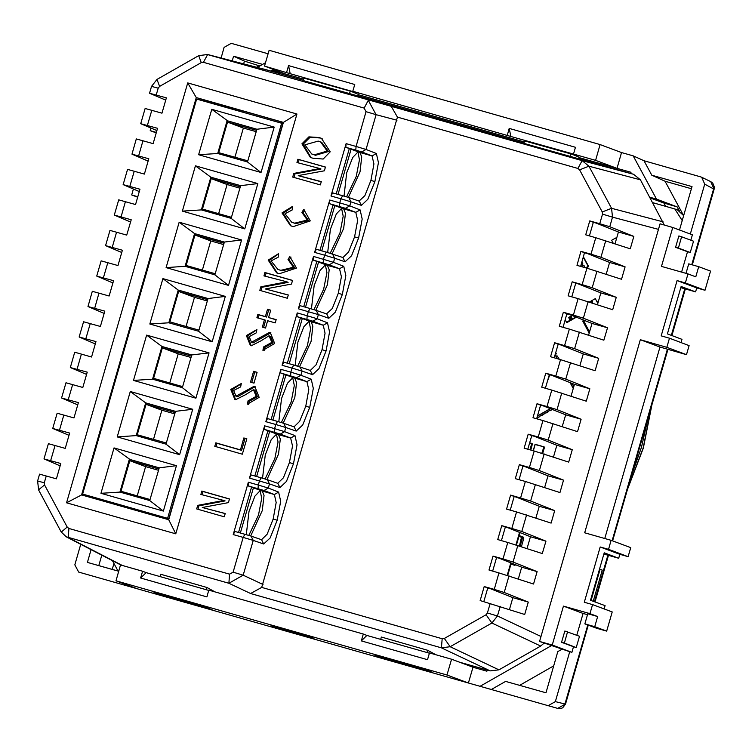 <?xml version="1.0" encoding="UTF-8"?>
<svg xmlns="http://www.w3.org/2000/svg" width="752" height="752" viewBox="0 0 752 752"><rect width="100%" height="100%" fill="white"/><g stroke="black" fill="none" stroke-linecap="round" stroke-linejoin="round"><path stroke-width="1.13" d="M261.47 539.701L267.129 534.202L273.173 519.021L276.219 502.496L274.367 494.506L264.037 490.52L248.113 485.867L262.222 491.056L274.367 494.506L278.644 492.062L280.712 501.227L277.178 520.224L270.118 537.934L263.661 543.978L253.208 540.378L243.178 575.148L228.89 583.289L229.586 574.171L233.158 572.14L243.187 537.389L233.214 534.55L248.329 482.201L258.293 485.04L259.468 480.96L249.504 478.122L264.61 425.773L274.583 428.602L275.758 424.523L265.794 421.684L280.9 369.335L290.874 372.174L292.049 368.095L282.085 365.256L297.19 312.898L307.164 315.737L308.339 311.657L298.365 308.818L313.481 256.47L323.445 259.308L324.629 255.219L314.656 252.39L329.771 200.032L339.735 202.871L340.919 198.791L330.946 195.952L346.061 143.604L356.025 146.443L366.055 111.691L376.075 114.699L366.045 149.469L376.376 153.464L378.444 162.629L374.91 181.627L367.85 199.327L361.392 205.381L350.94 201.78L349.755 205.898L360.086 209.893L362.154 219.058L358.619 238.055L351.56 255.765L345.102 261.809L334.659 258.209L333.465 262.335L343.796 266.33L345.864 275.495L342.329 294.493L335.27 312.193L328.812 318.246L318.369 314.646L317.175 318.763L327.505 322.758L329.573 331.923L326.048 350.921L318.98 368.63L312.522 374.684L302.078 371.074L300.885 375.201L311.215 379.196L313.283 388.361L309.758 407.358L302.689 425.059L296.232 431.112L285.788 427.512L284.594 431.639L294.925 435.624L297.002 444.789L293.468 463.787L286.409 481.496L279.941 487.55L269.498 483.94L268.314 488.067L278.644 492.062M277.761 483.263L283.419 477.764L289.454 462.593L292.509 446.058L290.657 438.078L280.327 434.083L264.403 429.439L267.872 430.783L254.806 476.025M294.051 426.835L299.71 421.327L305.744 406.155L308.799 389.63L306.948 381.64L296.608 377.654L280.693 373.001L294.803 378.19L306.948 381.64L311.215 379.196M310.341 370.398L316 364.899L322.035 349.718L325.09 333.192L323.238 325.212L312.898 321.217L296.984 316.573L311.093 321.753L323.238 325.212L327.505 322.758M326.49 313.922L332.281 308.461L338.325 293.289L341.37 276.755L339.519 268.774L329.188 264.779L313.274 260.136L327.383 265.324L339.519 268.774L343.796 266.33M342.921 257.532L348.571 252.033L354.615 236.852L357.661 220.327L355.809 212.346L345.478 208.351L329.564 203.707L343.673 208.887L355.809 212.346L360.086 209.893M359.071 201.057L364.861 195.595L370.905 180.424L373.951 163.889L372.099 155.908L361.768 151.913L345.845 147.27L359.954 152.459L372.099 155.908L376.376 153.464M303.921 77.973L303.169 80.567L358.347 96.077L358.131 94.019M198.857 55.629L207.373 54.482L268.473 70.378L303.253 80.276M358.507 95.993L523.937 143.077M579.012 158.747L633.607 174.285L640.45 179.813L664.27 225.036M524.605 140.774L523.853 143.369L579.031 158.879L578.824 156.82M250.679 535.979L262.26 510.561L264.018 495.483L262.222 491.056M266.969 479.55L278.541 454.123L280.308 439.046L278.513 434.618L267.872 430.783M283.26 423.113L294.831 397.695L296.589 382.608L294.803 378.19M299.55 366.685L311.121 341.258L312.879 326.18L311.093 321.753M315.84 310.247L327.411 284.829L329.169 269.742L327.383 265.324M332.121 253.819L343.702 228.392L345.459 213.314L343.673 208.887M348.411 197.381L359.992 171.964L361.75 156.877L359.954 152.459M244.221 112.603L215.739 103.221L283.363 122.473M280.402 121.627L280.064 122.802M544.081 643.148L540.688 646.062L498.999 669.806L490.248 670.897L459.34 662.098M494.224 589.399L484.203 586.541L480.171 600.538L524.736 614.487L528.318 602.079L504.225 592.463L494.224 589.399L498.98 572.911L533.535 584.013L537.116 571.605L513.024 561.988L503.013 558.924L507.779 542.436L542.324 553.547L545.914 541.13L521.813 531.514L511.811 528.449L516.568 511.962L551.122 523.072L554.703 510.655L530.611 501.039L520.61 497.974L525.366 481.487L559.92 492.598L563.502 480.18L539.41 470.564L529.408 467.5L534.164 451.012L568.719 462.123L572.3 449.705L548.208 440.089L538.197 437.025L542.953 420.547L577.508 431.648L581.089 419.231L556.997 409.614L546.995 406.55L551.752 390.072L586.306 401.173L589.888 388.756L565.795 379.14L555.794 376.075L560.55 359.597L595.105 370.698L598.686 358.281L574.594 348.665L564.592 345.6L569.349 329.122L603.894 340.224L607.484 327.806L583.392 318.19L573.381 315.126L578.138 298.647L612.692 309.749L616.273 297.331L592.181 287.725L582.18 284.651L586.936 268.173L621.49 279.274L625.072 266.866L600.98 257.25L590.978 254.185L595.734 237.698L630.289 248.799L633.87 236.391L609.778 226.775L599.767 223.711L602.531 214.151L602.296 211.932L579.632 169.858L577.921 168.476L397.47 117.124L261.734 587.387L442.167 638.739L441.471 647.857L250.576 593.535L261.734 587.387M66.533 502.768L187.727 82.899L296.965 113.984L175.78 533.854L66.533 502.768L81.545 494.882L168.702 519.717L283.391 122.397L196.225 97.563L231.043 108.852M318.989 137.531L321.518 138.359L330.26 151.801L323.144 159.02L312.813 158.221L310.435 157.45L301.947 143.792L308.912 136.826L318.989 137.531L322.119 138.594M319.844 168.551L296.918 162.554L297.886 159.208L325.466 167.057L324.403 170.76L298.271 175.62L321.254 181.636L320.305 184.936L292.725 177.087L293.769 173.468L319.844 168.551L321.029 169.031L319.835 168.589M253.95 383.116L250.529 382.138L253.659 371.319L257.071 372.296L253.95 383.116M235.62 399.707L234.878 399.462L230.798 389.461L241.307 383.473L240.612 386.866L233.656 390.523L235.921 396.201L253.979 386.293L254.834 386.575L259.139 397.366L247.361 404.238L248.028 400.863L256.282 396.304L253.471 389.724L245.735 394.612L235.62 399.707M303.686 209.357L310.313 220.9L293.195 226.596L290.498 225.713L282 212.901L292.349 206.527L292.152 209.958L284.98 213.747L291.673 222.235L294.652 223.203L307.324 220.082L301.909 212.402L303.686 209.357M289.84 256.526L296.467 268.06L279.34 273.756L276.642 272.882L268.144 260.06L278.494 253.687L278.296 257.128L271.134 260.906L277.826 269.395L280.806 270.363L293.468 267.242L288.063 259.572L289.84 256.526M286.907 281.859L263.971 275.862L264.939 272.515L292.528 280.364L291.456 284.068L265.334 288.928L288.317 294.953L287.367 298.253L259.778 290.404L260.822 286.785L286.907 281.859L288.082 282.348L286.888 281.897M242.351 454.18L214.771 446.331L215.777 442.862L240.405 449.865L243.845 437.955L246.797 438.792L242.351 454.18M251.177 345.798L250.435 345.544L246.355 335.552L256.864 329.564L256.178 332.957L249.222 336.614L251.478 342.292L269.536 332.375L270.391 332.666L274.706 343.448L262.918 350.329L263.585 346.954L271.839 342.395L269.028 335.806L261.292 340.694L251.177 345.798M264.46 319.835L256.94 317.692L257.88 314.449L265.4 316.592L267.515 309.26L270.692 310.162L268.577 317.494L276.144 319.647L275.213 322.899L267.637 320.737L265.522 328.069L262.345 327.167L264.46 319.835L265.653 320.286L263.567 327.515M223.823 500.418L200.887 494.421L201.856 491.075L229.445 498.924L228.373 502.618L202.25 507.487L225.233 513.503L224.284 516.803L196.695 508.954L197.738 505.335L223.823 500.418L225.008 500.86L223.805 500.456M38.662 489.947L37.6 480.989L39.574 474.145L56.391 478.864L60.818 463.533L43.973 458.908L48.372 443.671L65.189 448.389L69.616 433.058L52.772 428.433L57.161 413.205L73.987 417.915L78.415 402.583L61.561 397.958L65.96 382.73L82.786 387.44L87.204 372.108L70.359 367.493L74.758 352.256L91.575 356.965L96.002 341.634L79.157 337.018L83.557 321.781L100.373 326.49L104.801 311.159L87.956 306.543L92.346 291.306L109.172 296.015L113.599 280.684L96.745 276.069L101.144 260.831L117.97 265.541L122.388 250.209L105.543 245.594L109.942 230.356L126.759 235.066L131.186 219.734L114.342 215.119L118.741 199.882L135.557 204.591L139.985 189.26L123.131 184.644L127.53 169.407L144.356 174.116L148.774 158.794L131.929 154.169L136.328 138.932L153.145 143.651L157.572 128.319L140.727 123.695L145.127 108.457L161.943 113.176L166.371 97.845L149.526 93.22L165.713 100.129M238.525 532.463L251.582 487.211M336.257 193.866L349.313 148.614M319.967 250.294L333.023 205.052M303.676 306.731L316.733 261.48M287.386 363.16L300.452 317.917M271.096 419.597L284.162 374.346M586.936 268.173L576.925 265.324L580.958 251.328L590.978 254.185M599.767 223.711L589.756 220.853L585.723 234.85L595.734 237.698M503.013 558.924L493.002 556.076L488.969 570.063L498.98 572.911M511.811 528.449L501.8 525.601L497.758 539.588L507.779 542.436M520.61 497.974L510.599 495.126L506.557 509.113L516.568 511.962M529.408 467.5L519.388 464.651L515.355 478.639L525.366 481.487M538.197 437.025L528.186 434.177L524.144 448.164L534.164 451.012M546.995 406.55L536.984 403.702L532.942 417.689L542.953 420.547M555.794 376.075L545.783 373.227L541.741 387.224L551.752 390.072M564.592 345.6L554.572 342.752L550.539 356.749L560.55 359.597M573.381 315.126L563.37 312.277L559.328 326.274L569.349 329.122M582.18 284.651L572.169 281.803L568.127 295.799L578.138 298.647M579.848 365.622L583.232 353.891L560.87 344.961L558.144 344.19L554.224 357.792M588.637 335.148L592.031 323.416L569.668 314.486L566.942 313.716L563.013 327.317M597.436 304.673L600.829 292.942L578.467 284.012L575.741 283.241L571.811 296.843M606.234 274.198L609.618 262.467L587.265 253.537L584.539 252.766L580.61 266.368M615.033 243.733L618.417 231.992L596.054 223.071L593.328 222.291L589.399 235.893M509.48 609.421L512.864 597.68L490.511 588.76L487.775 587.979L483.856 601.581M518.278 578.946L521.662 567.205L499.3 558.285L496.574 557.505L492.645 571.116M527.067 548.471L530.461 536.731L508.098 527.81L505.372 527.03L501.443 540.641M535.866 517.996L539.25 506.256L516.897 497.335L514.171 496.555L510.241 510.166M544.664 487.522L548.048 475.781L525.686 466.86L522.96 466.08L519.04 479.691M553.463 457.047L556.847 445.306L534.484 436.386L531.758 435.605L527.829 449.217M562.252 426.572L565.645 414.831L543.282 405.911L540.556 405.131L536.627 418.742M571.05 396.097L574.434 384.357L552.081 375.436L549.355 374.665L545.426 388.267M83.97 495.606L84.233 494.703M198.293 99.537L198.631 98.362M60.16 465.817L43.973 458.908M68.958 435.342L52.772 428.433M77.747 404.867L61.561 397.958M86.546 374.393L70.359 367.493M95.344 343.918L79.157 337.018M104.143 313.443L87.956 306.543M112.932 282.968L96.745 276.069M121.73 252.493L105.543 245.594M130.528 222.019L114.342 215.119M139.327 191.553L123.131 184.644M148.116 161.078L131.929 154.169M156.914 130.604L140.727 123.695M380.7 639.341L381.349 637.076L427.7 650.264L435.746 654.691M160.016 576.54L160.665 574.274L207.007 587.462L215.063 591.89M187.727 82.899L196.225 97.563L81.545 494.882M202.119 494.741L203.049 491.517L201.856 491.075M197.738 505.335L198.932 505.776L224.998 500.898M197.917 509.301L198.932 505.776M202.241 507.525L225.196 513.635M203.049 491.517L229.416 499.018M258.162 318.04L259.064 314.891L257.88 314.449M268.577 317.494L276.116 319.75M267.515 309.26L270.664 310.266M265.4 316.592L266.593 317.034L268.708 309.702M259.064 314.891L266.593 317.034M246.355 335.552L247.549 335.994L256.827 329.761M251.121 345.779L247.549 335.994M271.839 342.395L273.032 342.837L270.57 336.37L269.376 335.928M263.585 346.954L264.779 347.405L273.032 342.837M264.159 350.526L264.779 347.405M269.536 332.375L270.908 332.882M251.873 342.423L253.057 342.865L270.729 332.826M251.478 342.292L253.057 342.865M215.993 446.679L216.961 443.304L215.777 442.862M243.845 437.955L246.769 438.895M240.405 449.865L241.599 450.316L245.039 438.397M216.961 443.304L241.599 450.316M265.202 276.181L266.133 272.967L264.939 272.515M260.822 286.785L262.016 287.226L288.082 282.348M261 290.742L262.016 287.226M265.324 288.975L288.279 295.075M266.133 272.967L292.5 280.468M288.063 259.572L289.247 260.013L290.977 257.052M293.468 267.242L294.662 267.684L289.247 260.013M280.806 270.363L282 270.814L294.662 267.684M277.826 269.395L282 270.814M268.144 260.06L269.338 260.502L278.475 254.035M277.253 273.098L269.338 260.502M301.909 212.402L303.103 212.854L304.823 209.893M307.324 220.082L308.517 220.524L303.103 212.854M294.652 223.203L295.846 223.654L308.517 220.524M291.673 222.235L295.846 223.654M282 212.901L283.184 213.342L292.331 206.875M291.099 225.938L283.184 213.342M230.798 389.461L231.983 389.912L241.27 383.67M235.564 399.688L231.983 389.912M256.282 396.304L257.475 396.755L255.003 390.288L253.819 389.837M248.028 400.863L249.222 401.314L257.475 396.755M248.592 404.444L249.222 401.314M253.979 386.293L255.351 386.791M236.307 396.332L237.5 396.774L255.163 386.735M235.921 396.201L237.5 396.774M251.751 382.486L254.843 371.77L253.659 371.319M254.843 371.77L257.043 372.39M298.14 162.874L299.07 159.65L297.886 159.208M293.769 173.468L294.953 173.919L321.029 169.031M293.938 177.434L294.953 173.919M298.262 175.658L321.226 181.768M299.07 159.65L325.437 167.151M301.947 143.792L303.141 144.234L310.106 137.278L320.173 137.983M311.027 157.657L303.141 144.234M320.512 141.874L321.706 142.325L328.408 151.509L315.558 155.297L311.732 153.991L304.87 144.845L318.171 141.103L320.512 141.874L327.223 151.058L314.364 154.856M328.408 151.509L327.223 151.058M565.645 414.831L581.089 419.231M536.984 403.702L540.556 405.131M556.847 445.306L572.3 449.705M528.186 434.177L531.758 435.605M609.618 262.467L625.072 266.866M580.958 251.328L584.539 252.766M600.829 292.942L616.273 297.331M572.169 281.803L575.741 283.241M618.417 231.992L633.87 236.391M589.756 220.853L593.328 222.291M574.434 384.357L589.888 388.756M545.783 373.227L549.355 374.665M512.864 597.68L528.318 602.079M484.203 586.541L487.775 587.979M521.662 567.205L537.116 571.605M493.002 556.076L496.574 557.505M530.461 536.731L545.914 541.13M501.8 525.601L505.372 527.03M539.25 506.256L554.703 510.655M510.599 495.126L514.171 496.555M548.048 475.781L563.502 480.18M519.388 464.651L522.96 466.08M592.031 323.416L607.484 327.806M563.37 312.277L566.942 313.716M583.232 353.891L598.686 358.281M554.572 342.752L558.144 344.19M296.984 316.573L297.19 312.898M282.085 365.256L283.814 362.144L293.722 364.964M313.274 260.136L313.481 256.47M298.365 308.818L300.104 305.716L310.012 308.536L316.225 310.379L318.369 314.646L308.339 311.657L310.021 308.536L315.652 310.191L326.725 313.998L328.812 318.246M248.113 485.867L248.329 482.201M233.214 534.55L234.953 531.448L244.851 534.268L251.065 536.11L253.208 540.378L243.187 537.389L244.861 534.268L250.491 535.922L261.564 539.729L263.661 543.978M280.693 373.001L280.9 369.335M265.794 421.684L267.524 418.582L277.432 421.402L283.645 423.244L285.788 427.512L275.758 424.523L277.441 421.402L283.072 423.056L294.145 426.863L296.232 431.112M345.845 147.27L346.061 143.604M330.946 195.952L332.685 192.85L342.583 195.661L348.796 197.513L350.94 201.78L340.919 198.791L342.592 195.67L348.223 197.325L359.296 201.132L361.392 205.381M329.564 203.707L329.771 200.032M314.656 252.39L316.395 249.279L326.293 252.099M264.403 429.439L264.61 425.773M249.504 478.122L251.243 475.01L261.141 477.83L259.468 480.96L269.498 483.94L267.355 479.673L277.855 483.301L279.941 487.55M366.055 111.691L364.109 108.091L368.301 100.279L376.075 114.699L397 120.235M397.47 117.124L391.2 106.333L582.104 160.665L588.938 166.183L611.602 208.257L612.551 217.159L602.531 214.151M442.167 638.739L444.357 638.467L486.036 614.722L487.418 612.955L497.439 615.963L491.883 623.013L450.204 646.767L441.471 647.857L490.248 670.897M364.109 108.091L203.435 62.36L201.245 62.632L198.669 55.648L207.373 54.482L391.2 106.333M250.576 593.535L228.89 583.289L66.12 536.74L121.298 565.203M633.607 174.285L582.104 160.665L577.921 168.476M203.435 62.36L207.627 54.558L268.718 70.444M201.245 62.632L159.565 86.377L158.183 88.144L151.5 86.367L156.989 79.392L198.669 55.648M262.993 584.501L243.178 575.148L233.158 572.14M122.369 565.513L68.197 537.558L68.893 528.44L229.586 574.171M37.6 480.989L44.283 482.765L44.509 484.984L67.182 527.058L68.893 528.44M168.711 519.688L175.78 533.854M283.391 122.397L296.965 113.984M207.007 587.462L206.358 589.728M427.7 650.264L427.042 652.529M349.511 93.756L350.263 91.161M570.195 156.557L570.947 153.963M647.998 418.366L641.409 447.308L631.558 475.32M692.31 264.845L714.137 189.203L704.68 184.127L690.289 234.004M569.734 651.674L539.522 641.447L552.222 645.056L571.868 652.398L569.734 651.674L555.314 701.616L565.513 704.145L588.299 625.185M591.081 600.434L600.077 569.283L602.267 570.119L593.272 601.262M286.597 72.399L288.552 65.631L290.169 73.743L264.525 66.12L269.094 50.318L600.115 144.525L621.556 152.534L633.146 155.833L643.966 160.74L700.798 176.917L701.701 177.265L704.68 184.127M567.6 631.802L564.348 643.092L576.258 647.547L579.51 636.258L564.846 631.022L561.584 642.302L573.494 646.758L571.868 652.398M576.822 635.252L583.11 613.463L563.455 606.121L552.222 645.056M687.995 273.925L685.392 282.949L705.038 290.3L710.584 271.115L698.674 266.659L695.741 276.821L687.995 273.925L661.516 266.387L672.758 227.452L660.059 223.842L539.522 641.447M672.758 227.452L692.404 234.793L690.844 240.217M679.507 229.971L692.019 186.628L651.749 175.169L665.088 181.223L683.032 214.499M691.417 188.714L665.088 181.223M681.632 272.111L687.516 251.723L675.606 247.276L678.868 235.987L681.622 236.767L678.37 248.057L675.606 247.276M589.935 613.651L597.68 616.546L587.754 613.717L584.821 623.878L596.731 628.334L606.657 631.154L612.194 611.968L592.548 604.627L589.935 613.651L563.455 606.121M592.548 604.627L584.266 602.267L600.228 546.967L619.883 554.309L618.746 558.257L603.865 554.027M608.509 549.317L628.155 556.668L630.768 547.635L611.113 540.293L608.509 549.317L600.228 546.967M611.113 540.293L584.633 532.754L640.337 339.754L659.993 347.095L604.749 538.479M666.817 347.292L686.473 354.634L689.076 345.6L669.43 338.259L666.817 347.292L640.337 339.754M669.43 338.259L661.149 335.9L677.11 280.599L696.766 287.941L695.628 291.898L680.748 287.659M685.392 282.949L677.11 280.599M604.11 608.951L605.059 605.661L590.527 600.237L604.213 552.833L618.746 558.257M680.992 342.583L681.942 339.302L667.409 333.869L681.096 286.465L695.628 291.898M488.198 670.314L486.779 671.122L473.008 667.203L468.44 683.004L480.03 686.303L551.489 645.573M472.923 667.174L486.788 671.122M481.477 669.609L472.942 667.174M221.06 58.045L224.143 47.376L231.287 43.306L268.088 53.777M270.767 71.026L272.196 70.218L303.582 79.148M257.175 67.445L265.522 62.689M278.306 73.17L272.196 70.218M633.146 155.833L656.468 199.111L649.831 197.221M621.556 152.534L616.997 168.335L630.768 172.255L631.539 173.693M150.973 128.075L150.231 130.66L156.388 132.418M133.386 189.025L131.656 194.994L137.823 196.751M142.607 571.266L146.179 572.601L140.652 578.044L142.607 571.266L120.536 564.987L115.977 580.788L137.419 588.807L125.828 585.507L125.133 584.21M118.525 571.962L112.415 560.625M303.883 78.076L351.118 91.406L358.159 94.254M524.576 140.878L571.802 154.207L578.843 157.055M290.169 73.743L356.373 92.581L352.801 91.246L354.756 84.468L288.552 65.631M264.525 66.12L285.967 74.138M524.266 141.949L358.206 94.696M600.115 144.525L595.556 160.326L616.997 168.335L578.89 157.497M595.556 160.326L573.485 154.047L575.44 147.27L509.236 128.432L510.852 136.535L352.801 91.246M510.852 136.535L573.485 154.047M507.28 135.2L509.236 128.432M665.67 206.311L663.931 203.078L677.195 206.856L679.357 210.87M80.718 544.269L74.777 564.874L78.659 572.084L125.828 585.507M557.946 708.469L480.03 686.303M137.419 588.807L468.44 683.004L447.008 674.995L451.567 659.194L429.495 652.915L427.54 659.683L361.336 640.845L363.291 634.068L208.812 590.113L206.856 596.881L140.652 578.044M587.754 624.978L564.846 704.333L557.702 708.403L548.17 705.696L555.314 701.616M146.179 572.601L208.727 590.405M363.291 634.068L366.863 635.402L361.336 640.845M429.411 653.206L366.863 635.402M451.567 659.194L473.008 667.203M278.607 628.39L313.913 638.439L306.29 635.59L270.983 625.542L278.607 628.39L278.785 627.76M432.785 672.438L423.254 668.876L374.703 655.058L384.234 658.62L432.785 672.438M163.551 595.819L212.102 609.637L202.57 606.074L154.019 592.256L163.551 595.819L163.776 595.029M115.977 580.788L447.008 674.995M384.46 657.831L384.234 658.62M113.947 563.464L112.227 569.414L87.439 562.364L118.045 571.078M91.114 549.637L87.439 562.364M112.227 569.414L118.045 571.069M677.195 206.856L656.468 199.111M643.966 160.74L651.749 175.169M243.601 63.911L244.419 61.091L233.552 56.165L262.504 64.399M232.171 60.931L233.552 56.165M244.419 61.091L257.739 65.302L257.118 67.426M259.863 65.913L257.739 65.302M553.679 665.905L519.585 685.335L545.914 692.827L505.635 681.378L491.347 689.518M561.735 649.399L557.796 651.646L545.905 692.836M505.635 681.378L519.585 685.335M678.37 248.057L690.28 252.512L693.532 241.223L681.622 236.767M690.28 252.512L687.516 251.723M705.038 290.3L696.766 287.941M686.473 354.634L659.993 347.095M628.155 556.668L619.883 554.309M587.462 614.704L583.11 613.463M576.258 647.547L573.494 646.758M597.68 616.546L594.747 626.707L606.657 631.154M685.993 273.352L688.738 263.83L698.674 266.659M584.821 623.878L594.747 626.707M564.348 643.092L561.584 642.302M131.656 194.994L137.682 197.24M150.231 130.66L156.247 132.907M295.574 632.667L280.393 628.343L299.738 634.227L295.611 632.554M302.633 635.102L302.783 634.594M663.931 203.078L650.236 197.964M600.021 569.48L602.267 570.119M520.064 532.585L516.483 544.974M511.266 563.06L507.694 575.449M507.177 575.299L510.768 562.863M515.975 544.824L519.566 532.388M344.002 196.075L346.719 172.838L352.66 157.525L357.914 152.017L359.475 159.772L356.251 176.4L346.54 196.808M327.712 252.503L330.438 229.275L336.37 213.963L341.634 208.454L343.185 216.2L339.96 232.838L330.25 253.245M311.422 308.94L314.148 285.704L320.079 270.4L325.343 264.892L326.894 272.638L323.67 289.266L313.96 309.674M295.141 365.369L297.858 342.141L303.789 326.829L309.053 321.32L310.604 329.066L307.389 345.704L297.67 366.111M278.851 421.806L281.568 398.579L287.499 383.266L292.763 377.758L294.314 385.503L291.099 402.132L281.38 422.549M262.561 478.234L265.277 455.007L271.209 439.694L276.473 434.186L278.033 441.941L274.809 458.57L265.089 478.977M246.271 534.672L248.987 511.445L254.928 496.132L260.183 490.624L261.743 498.369L258.519 514.998L248.809 535.415M82.617 494.102L167.583 518.278L281.605 123.243L196.639 99.067L82.617 494.102L95.222 498.811M100.928 493.321L114.022 447.948L176.429 465.714L163.334 511.087L100.928 493.321L119.944 492.071L129.391 459.331L159.189 467.81L176.429 465.714M257.87 183.544L244.776 228.918L182.369 211.162L195.464 165.778L257.87 183.544L240.631 185.65L231.184 218.381L201.386 209.902L182.369 211.162M241.58 239.973L228.486 285.356L166.079 267.59L179.173 222.216L241.58 239.973L224.34 242.078L214.893 274.809L185.095 266.33L166.079 267.59M225.29 296.41L212.196 341.784L149.789 324.027L162.883 278.654L225.29 296.41L208.05 298.516L198.603 331.247L168.815 322.768L149.789 324.027M209.009 352.838L195.905 398.222L133.499 380.456L146.602 335.082L209.009 352.838L191.76 354.944L182.313 387.675L152.524 379.196L133.499 380.456M192.719 409.276L179.615 454.65L117.209 436.893L130.312 391.519L192.719 409.276L175.47 411.382L166.023 444.112L136.234 435.634L117.209 436.893M198.66 154.724L211.754 109.35L274.16 127.107L261.066 172.481L198.66 154.724L217.676 153.464L227.123 120.734L256.921 129.212L274.16 127.107M282.996 123.751L281.605 123.243M168.974 518.786L167.583 518.278M168.777 518.72L282.79 123.685M114.022 447.948L130.087 459.594L120.649 492.269M163.334 511.087L149.733 500.541L119.944 492.071M159.189 467.81L149.733 500.541M244.776 228.918L231.184 218.381M195.464 165.778L210.833 177.171L240.631 185.65M201.386 209.902L210.833 177.171L211.528 177.425L202.091 210.099M228.486 285.356L214.893 274.809M179.173 222.216L194.542 233.599L224.34 242.078M185.095 266.33L194.542 233.599L195.238 233.863L185.81 266.537M212.196 341.784L198.603 331.247M162.883 278.654L178.262 290.037L208.05 298.516M168.815 322.768L178.262 290.037L178.948 290.291L169.52 322.965M195.905 398.222L182.313 387.675M146.602 335.082L161.971 346.465L191.76 354.944M152.524 379.196L161.971 346.465L162.658 346.728L153.229 379.403M179.615 454.65L166.023 444.112M130.312 391.519L145.681 402.903L175.47 411.382M136.234 435.634L145.681 402.903L146.367 403.157L136.939 435.831M211.754 109.35L227.818 120.997L218.381 153.671M261.066 172.481L247.464 161.943L217.676 153.464M256.921 129.212L247.464 161.943M240.339 532.98L253.396 487.738M256.62 476.542L269.686 431.31M272.91 420.114L285.967 374.872M289.2 363.677L302.257 318.434M305.491 307.248L318.547 262.006M321.781 250.811L334.837 205.569M338.071 194.383L351.128 149.14M159.17 467.876L130.087 459.594M240.612 185.706L211.528 177.425M224.322 242.135L195.238 233.863M208.031 298.572L178.948 290.291M191.741 355.01L162.658 346.728M175.46 411.438L146.367 403.166M256.902 129.269L227.818 120.997M158.841 469.004L129.776 460.732L120.987 491.206L150.043 499.478M240.283 186.834L211.227 178.562L202.429 209.037L231.484 217.309M223.993 243.272L194.937 235L186.139 265.475L215.204 273.737M207.712 299.7L178.647 291.428L169.849 321.903L198.913 330.175M191.422 356.138L162.357 347.866L153.558 378.341L182.623 386.613M175.131 412.566L146.067 404.294L137.278 434.769L166.333 443.041M256.573 130.397L227.508 122.134L218.719 152.609L247.775 160.872M129.776 460.732L145.625 466.654L137.202 495.822M145.625 466.654L158.465 470.31M211.227 178.562L227.066 184.484L218.644 213.653M227.066 184.484L239.907 188.141M194.937 235L210.776 240.922L202.354 270.09M210.776 240.922L223.617 244.569M178.647 291.428L194.486 297.35L186.064 326.518M194.486 297.35L207.326 301.007M162.357 347.866L178.196 353.788L169.783 382.956M178.196 353.788L191.046 357.444M146.067 404.294L161.906 410.216L153.493 439.384M161.906 410.216L174.755 413.873M227.508 122.134L243.357 128.047L234.934 157.224M243.357 128.047L256.197 131.703M281.483 121.937L281.145 123.112M85.126 495.935L85.361 495.126M199.44 99.866L199.788 98.681M652.755 202.636L674.845 208.962L682.214 220.58M674.845 208.962L677.42 209.921L683.653 215.617M532.463 443.821L530.809 450.063M510.928 564.226L514.819 565.325L510.965 564.122M513.541 564.855L514.133 564.404L511.125 563.539M514.819 565.325L515.703 564.827M519.012 536.232L523.806 538.329L523.025 536.89L521.747 536.411L519.463 545.943M521.747 536.411L519.171 535.678M521.418 546.591L523.806 538.329M520.13 546.159L522.527 537.849M547.625 380.653L549.825 374.797M551.592 409.455L552.372 409.539M550.032 410.78L552.043 409.633L549.571 410.611M547.55 411.758L549.571 410.62M545.99 413.083L548.001 411.936L545.529 412.914M543.508 414.061L545.529 412.923M541.948 415.386L543.959 414.239L541.487 415.217M539.457 416.373L541.487 415.226M539.908 416.542L537.436 417.52M558.557 357.99L556.969 355.715M558.623 357.952L559.225 359.221L558.529 357.924M572.375 384.281L573.889 386.274M536.712 418.469L537.99 417.736L537.445 417.529M556.424 353.872L555.728 352.575M616.367 239.089L616.621 238.224M616.499 238.29L615.672 237.98L616.33 239.211M615.672 237.98L611.63 240.292L613.153 243.103M589.22 333.145L582.753 321.16L583.618 321.17L589.521 332.111M584.53 320.418L584.06 321.706L589.568 331.923M584.877 267.59L583.637 265.287M583.825 265.212L585.141 267.665M581.879 264.375L581.033 264.892M581.127 264.582L582.753 263.651L582.518 264.751L580.967 265.136L582.189 264.939L582.208 264.178M582.753 263.651L582.217 264.178M581.315 264.084L582.302 263.341L581.305 264.074M582.236 262.758L582.302 263.341L581.634 262.824M585.658 267.806L588.233 266.34M588.355 266.509L585.93 267.891M581.926 262.974L581.334 263.839M588.713 266.565L586.24 267.975L588.713 266.565L583.402 256.695L588.713 266.565M571.501 317.043L571.661 318.199M570.627 317.09L570.618 316.263L570.965 316.902L571.529 316.583L571.981 318.876L570.627 317.09M571.849 318.951L571.529 316.583M570.965 316.902L570.618 316.263M569.978 316.733L570.853 317.823L570.853 319.412L569.696 316.742L570.853 317.823L570.843 319.412M569.386 318.228L569.508 319.374L569.969 319.666L570.138 319.008L569.847 319.995L569.104 317.57L568.512 317.917L569.104 317.57M566.538 322.279L575.863 316.959L566.538 322.279L565.194 319.788L566.538 322.279M570.138 318.998L569.847 319.995M569.377 318.228L569.809 319.675M570.683 317.917L570.965 319.092L570.148 318.228L569.866 317.043L570.683 317.917M570.618 318.951L569.941 317.034M576.417 317.184L567.064 322.514L566.416 322.288M590.893 301.505L591.88 302.83L590.893 301.505L590.564 302.389M591.899 300.932L592.604 303.065L592.397 301.449L591.617 300.941L591.608 301.919M591.937 301.242L592.36 302.99M595.264 298.657L589.399 302.003L595.264 298.657L597.812 303.385L595.264 298.657M590.799 302.464L590.922 301.815L591.617 302.736M590.799 302.473L590.837 301.806M595.152 298.582L597.972 302.83M535.104 444.526L543.79 446.82L535.189 444.366M542.032 453.306L543.865 446.961L541.835 453.24M529.634 442.966L531.89 443.426L529.681 442.806M530.141 449.875L531.767 443.511L529.944 449.818M529.671 442.853L532.595 443.868M277.178 520.224L273.173 519.021M293.468 463.787L289.454 462.593M309.758 407.358L305.744 406.155M326.048 350.921L322.035 349.718M310.2 370.36L312.522 374.684M342.329 294.493L338.325 293.289M358.619 238.055L354.615 236.852M342.78 257.494L345.102 261.809M374.91 181.627L370.905 180.424M500.221 606.338L497.439 615.963L540.951 636.512M658.479 229.313L612.551 217.159L609.778 226.775M605.774 240.649L600.98 257.25M596.975 271.124L592.181 287.725M588.177 301.599L583.392 318.19M579.378 332.074L574.594 348.665M570.589 362.549L565.795 379.14M561.791 393.014L556.997 409.614M552.993 423.489L548.208 440.089M544.204 453.964L539.41 470.564M535.405 484.438L530.611 501.039M526.607 514.913L521.813 531.514M517.808 545.388L513.024 561.988M509.019 575.863L504.225 592.463M158.183 88.144L156.219 94.949M151.791 110.281L147.42 125.424M142.993 140.756L138.622 155.899M134.194 171.23L129.823 186.374M125.405 201.705L121.034 216.849M116.607 232.18L112.236 247.323M107.809 262.655L103.438 277.798M99.02 293.13L94.649 308.273M90.221 323.604L85.85 338.748M81.423 354.079L77.052 369.223M72.624 384.545L68.253 399.688M63.835 415.019L59.464 430.163M55.037 445.494L50.666 460.638M46.239 475.969L44.283 482.765M487.418 612.955L490.182 603.386M640.45 179.813L588.938 166.183L579.632 169.858M602.296 211.932L611.602 208.257L663.123 221.887M540.688 646.062L491.883 623.013L486.036 614.722M444.357 638.467L450.204 646.767L498.999 669.806M258.773 338.381L259.966 338.823M243.206 392.29L244.4 392.732M283.814 362.144L299.935 366.807L302.078 371.074L292.049 368.095L293.731 364.964L310.435 370.435M316.395 249.279L332.506 253.941L334.659 258.209L324.629 255.219L326.302 252.099L343.015 257.569M278.513 434.618L290.657 438.078L294.925 435.624M261.16 477.84L267.355 479.673L261.16 477.84M355.762 150.09L356.025 146.443L366.045 149.469L361.768 151.913M159.565 86.377L156.989 79.392M61.335 532.021L67.182 527.058M66.148 536.749L61.203 531.908L38.54 489.834L44.509 484.984M339.472 206.527L339.735 202.871L349.755 205.898L345.478 208.351M323.181 262.956L323.445 259.308L333.465 262.335L329.188 264.779M306.891 319.393L307.164 315.737L317.175 318.763L312.898 321.217M290.601 375.821L290.874 372.174L300.885 375.201L296.608 377.654M274.32 432.259L274.583 428.602L284.594 431.639L280.327 434.083M258.03 488.687L258.293 485.04L268.314 488.067L264.037 490.52M594.465 601.703L607.898 555.173M612.09 540.65L667.353 349.191M671.348 335.336L684.781 288.806M691.746 264.685L713.733 188.508L710.753 181.646L712.821 183.168L714.4 187.116L714.156 189.156M557.702 708.403L560.597 708.61L562.646 707.867L565.495 704.182M98.803 565.598L101.811 555.155M651.617 405.817L643.167 448.06L627.798 488.339M535.17 444.479L533.347 450.786M533.215 450.749L535.039 444.441M535.659 444.742L535.01 444.498M535.875 444.62L544.429 447.055M544.504 447.196L542.69 453.494M550.191 408.665L537.436 415.931M555.098 354.765L557.176 358.638M570.119 382.636L573.259 388.455M550.351 408.731L537.389 416.119M555.145 354.587L557.354 358.685M570.307 382.712L573.306 388.276M572.319 383.52L572.817 384.441L572.319 383.52M582.781 321.151L583.486 320.004M583.618 321.17L584.116 320.258M583.721 265.315L581.446 266.612M588.214 266.424L583.251 257.212M583.326 256.94L588.402 266.349M567.704 313.932L566.717 314.496M566.773 314.298L567.516 313.875M312.917 154.442L311.732 153.991M149.526 93.22L151.5 86.367M332.685 192.85L342.592 195.67M300.104 305.716L310.021 308.536M267.524 418.582L277.441 421.402M251.243 475.01L261.151 477.83M234.953 531.448L244.861 534.268M595.02 601.91L608.462 555.333M612.636 540.857L667.917 349.351M671.903 335.542L685.345 288.965M701.701 177.256L710.753 181.646M627.525 489.289L643.317 448.136L651.881 404.924M539.917 416.542L537.906 417.689M583.467 319.995L582.753 321.17L589.22 333.164"/></g></svg>
